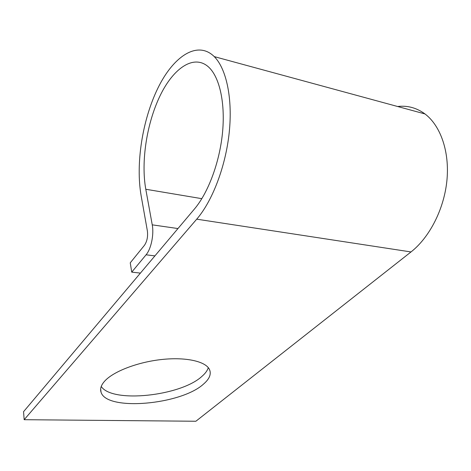 <?xml version="1.0" encoding="UTF-8"?>
<svg xmlns="http://www.w3.org/2000/svg" width="471" height="471" viewBox="0 0 471 471"><rect width="100%" height="100%" fill="white"/><g stroke="black" fill="none" stroke-linecap="round" stroke-linejoin="round"><path stroke-width="0.71" d="M208.294 367.657C207.417 370.565 205.285 373.479 201.906 376.388C180.799 396.034 112.127 403.535 101.23 386.455M203.431 384.159C209.507 378.972 211.514 374.062 209.442 369.417C205.633 361.457 186.28 356.953 162.407 359.432C138.556 361.863 114.253 371.018 105.121 380.656C101.188 384.831 99.834 388.699 101.065 392.255C106.652 411.477 181.035 404.736 203.431 384.159M140.411 273.098L131.739 272.138L146.069 254.805C151.114 249 154.135 234.452 152.245 224.844L145.786 189.254C140.841 161.635 146.699 123.219 160.27 95.36C173.752 67.553 194.641 53.488 209.177 67.588C219.869 78.045 225.462 103.961 222.424 133.534C219.38 163.107 208.017 192.998 194.517 208.918L23.55 411.695L24.168 419.696L195.871 421.251L411.006 251.944C429.405 237.543 444.006 209.412 446.897 180.676C449.77 151.945 440.656 125.733 424.983 113.947C416.629 107.812 407.509 105.333 397.63 106.505M131.739 272.138L130.243 262.83L144.426 245.332C147.064 241.423 148.047 236.63 147.382 230.949L141.106 195.547C135.589 163.849 142.301 120.17 157.826 88.277C173.24 56.479 197.378 39.976 214.258 56.614C226.457 68.772 232.827 98.769 229.177 132.91C225.521 167.046 212.238 201.258 196.719 219.174L24.168 419.696M196.719 219.174L411.006 251.944M146.069 254.805L154.912 255.894M152.245 224.844L177.961 228.553M145.786 189.254L201.835 198.674M214.258 56.614L424.983 113.947M101.065 392.255L100.647 389.017"/></g></svg>
